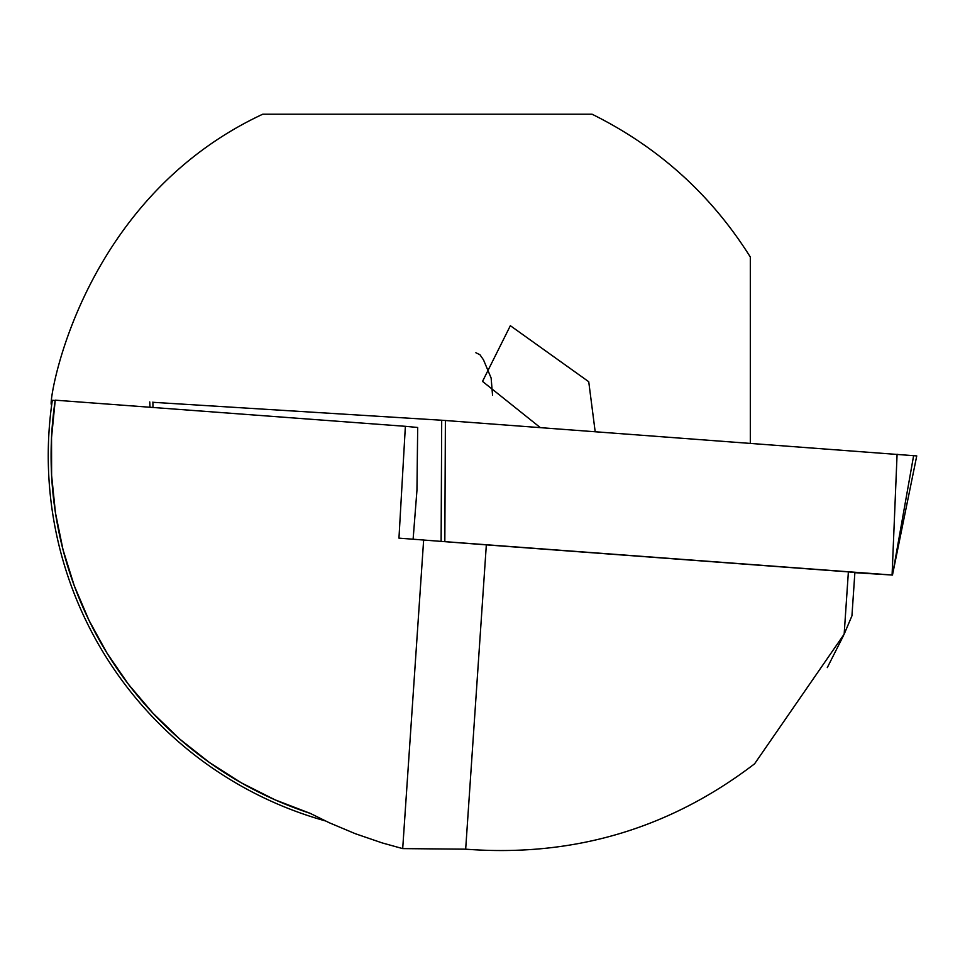 <?xml version="1.0" encoding="UTF-8"?>
<svg xmlns="http://www.w3.org/2000/svg" width="965" height="965" viewBox="0 0 965 965"><rect width="100%" height="100%" fill="white"/><g stroke="black" fill="none" stroke-linecap="round" stroke-linejoin="round"><path stroke-width="1.45" d="M492.548 395.324L491.137 378.051L483.489 359.849L479.967 354.758L475.866 352.732M51.821 403.865C46.187 417.773 72.303 203.012 262.757 114.208L592.064 114.208C658.456 147.114 711.205 194.725 750.312 257.016L750.312 443.249M540.267 427.567L482.524 381.404L510.352 325.7L588.734 381.718L595.176 431.669M843.567 635.477L827.295 667.599M844.158 634.174L851.938 615.839L854.881 572.498L848.38 571.883L844.158 634.174L754.582 763.822C669.481 828.863 573.186 857.318 465.673 849.176L486.336 544.863L398.955 538.132L405.372 426.313L55.222 400.173L51.531 437.676L51.603 475.347L55.451 512.825L63.027 549.736L74.245 585.707L89.009 620.362L107.163 653.377L128.538 684.414L152.904 713.159L180.021 739.311L209.61 762.627L241.395 782.868L275.037 799.828L310.199 813.35L329.246 822.735L355.361 833.724L382.188 842.915L402.695 848.609L465.673 849.176M310.199 813.35A376.314 376.314 0 0 1 55.174 400.475L52.327 400.294A379.161 379.161 0 0 0 325.398 820.925M413.117 539.194L416.952 490.304L417.688 427.483L405.372 426.313M402.695 848.609L423.647 539.978M486.336 544.863L848.38 571.883M441.126 541.377L441.693 420.233L152.892 402.296M441.693 420.233L916.75 455.914L892.468 575.056L913.602 455.782M445.396 420.487L444.829 541.642L892.553 575.056M444.829 541.642L441.198 541.389M854.869 572.691L892.468 575.056M892.082 575.019L897.088 454.201M152.989 407.471L152.892 402.079M149.985 407.242L149.756 401.935"/></g></svg>
